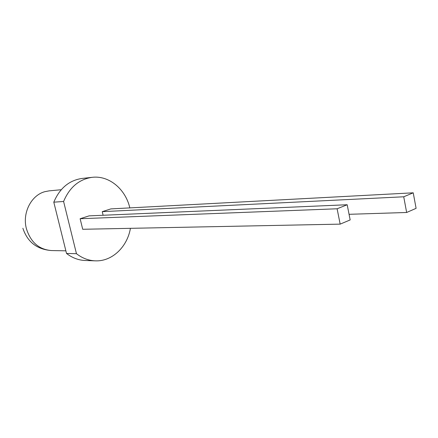 <?xml version="1.0" encoding="UTF-8"?>
<svg xmlns="http://www.w3.org/2000/svg" width="438" height="438" viewBox="0 0 438 438"><rect width="100%" height="100%" fill="white"/><g stroke="black" fill="none" stroke-linecap="round" stroke-linejoin="round"><path stroke-width="0.66" d="M102.251 211.658L403.726 196.788L413.231 192.813L110.858 208.904L102.251 211.658L103.116 215.266M130.425 228.324C127.277 246.972 112.112 261.579 95.396 260.845C88.586 260.594 82.273 258.212 76.458 253.69L63.598 201.475C69.565 187.294 79.075 179.251 92.128 177.335C109.035 175.216 125.531 189.106 129.829 207.891M89.084 215.868L80.132 218.732L82.711 229.282L340.162 224.13L350.17 219.931L347.186 204.743L89.084 215.868M63.598 201.475L53.797 202.175C59.716 188.241 69.138 180.33 82.076 178.441L92.128 177.335M95.396 260.845L85.284 260.495C78.533 260.249 72.281 257.9 66.521 253.46L53.797 202.175M76.458 253.69L66.521 253.46M413.231 192.813L416.1 208.34L406.65 212.485L349.064 214.302M403.726 196.788L406.65 212.485M80.132 218.732L337.112 208.778L340.162 224.13M337.112 208.778L347.186 204.743M22.88 228.236C27.441 242.006 36.984 249.446 51.514 250.558C39.081 249.594 30.715 242.313 26.417 228.718C22.092 213.021 31.235 195.173 44.961 191.652L49.182 190.853L61.216 189.731M65.87 250.821L51.514 250.558"/></g></svg>
